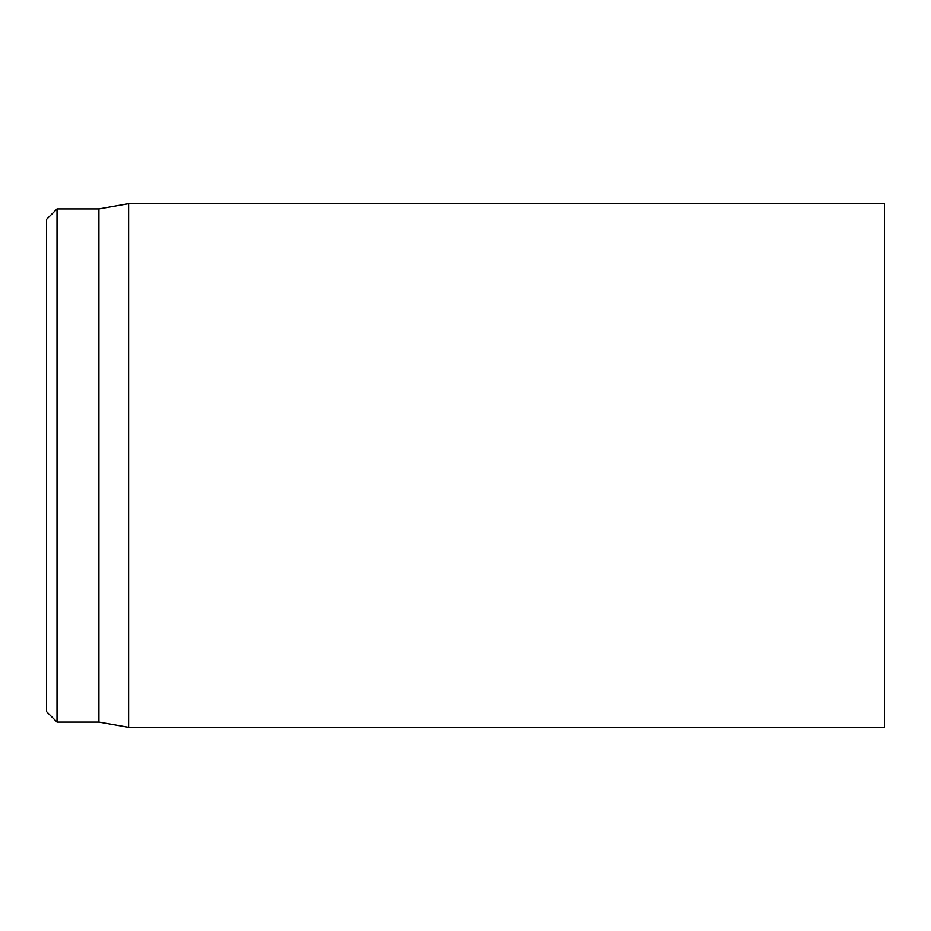 <?xml version="1.0" encoding="UTF-8"?>
<svg xmlns="http://www.w3.org/2000/svg" width="931" height="931" viewBox="0 0 931 931"><rect width="100%" height="100%" fill="white"/><g stroke="black" fill="none" stroke-linecap="round" stroke-linejoin="round"><path stroke-width="1.4" d="M884.45 465.5L884.45 203.656L128.618 203.656L128.618 727.344L884.45 727.344L884.45 465.5M46.55 465.5L46.55 711.633L57.024 722.107L57.024 208.893L46.55 219.367L46.55 465.5M57.024 722.107L98.919 722.107L98.919 208.893L57.024 208.893M98.919 722.107L128.618 727.344M98.919 208.893L128.618 203.656"/></g></svg>
